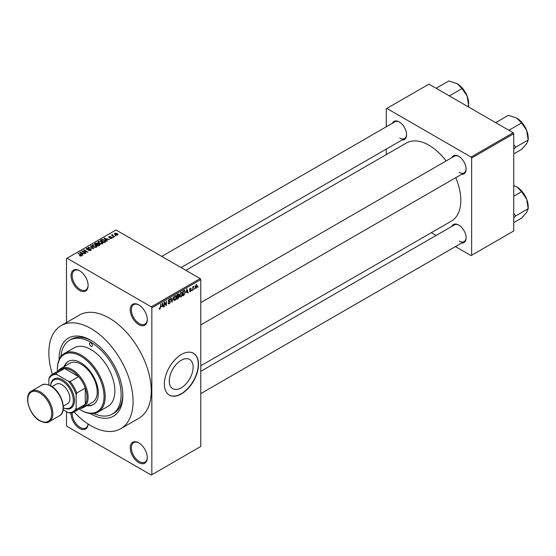 <?xml version="1.0" encoding="UTF-8"?>
<svg xmlns="http://www.w3.org/2000/svg" width="556" height="556" viewBox="0 0 556 556"><rect width="100%" height="100%" fill="white"/><g stroke="black" fill="none" stroke-linecap="round" stroke-linejoin="round"><path stroke-width="0.83" d="M138.757 324.593A12.072 6.971 60 0 1 130.222 309.81A12.072 6.971 60 0 1 138.757 304.883L138.757 304.883A12.072 6.971 60 0 1 147.291 319.665A12.072 6.971 60 0 1 138.757 324.593M139.049 305.056A11.266 6.505 -120 0 0 133.69 304.653A11.266 6.505 -120 0 0 131.967 313.681A11.266 6.505 -120 0 0 139.327 323.606A11.266 6.505 -120 0 0 144.956 324.162A11.266 6.505 -120 0 0 147.284 319.325M138.757 462.571A12.072 6.971 60 0 1 130.222 447.788A12.072 6.971 60 0 1 138.757 442.861L138.757 442.861A12.072 6.971 60 0 1 147.291 457.644A12.072 6.971 60 0 1 138.757 462.571M139.049 443.028A11.266 6.505 -120 0 0 133.69 442.632A11.266 6.505 -120 0 0 131.967 451.66A11.266 6.505 -120 0 0 139.327 461.584A11.266 6.505 -120 0 0 144.956 462.14A11.266 6.505 -120 0 0 147.284 457.303M88.105 424.013A12.072 6.971 60 0 1 79.578 428.405A12.072 6.971 60 0 1 71.064 413.018M72.217 412.788A11.266 6.505 -120 0 0 80.147 427.418A11.266 6.505 -120 0 0 85.784 427.974A11.266 6.505 -120 0 0 88.05 423.978M79.578 290.427A12.072 6.971 60 0 1 71.043 275.644A12.072 6.971 60 0 1 79.578 270.716L79.578 270.716A12.072 6.971 60 0 1 88.112 285.499A12.072 6.971 60 0 1 79.578 290.427M79.869 270.89A11.266 6.505 -120 0 0 74.518 270.487A11.266 6.505 -120 0 0 72.787 279.515A11.266 6.505 -120 0 0 80.147 289.44A11.266 6.505 -120 0 0 85.784 289.996A11.266 6.505 -120 0 0 88.112 285.159M181.207 387.838A16.868 9.737 120 0 0 192.223 372.979A16.868 9.737 120 0 0 189.638 359.461A16.868 9.737 120 0 0 181.207 360.295A16.868 9.737 120 0 0 170.185 375.161A16.868 9.737 120 0 0 172.77 388.672A16.868 9.737 120 0 0 181.207 387.838M181.43 393.912A24.144 13.935 120 0 0 197.206 372.638A24.144 13.935 120 0 0 193.502 353.289A24.144 13.935 120 0 0 181.43 354.485A24.144 13.935 120 0 0 165.66 375.759A24.144 13.935 120 0 0 169.365 395.107A24.144 13.935 120 0 0 181.43 393.912M169.246 395.038A24.144 13.935 120 0 0 181.207 393.78A24.144 13.935 120 0 0 196.942 372.61A24.144 13.935 120 0 0 193.391 353.227M451.868 157.633A10.46 6.04 60 0 1 458.707 156.292L458.707 156.292A10.46 6.04 60 0 1 466.109 169.107A10.46 6.04 60 0 1 461.529 174.362M458.999 156.472A9.654 5.574 -120 0 0 454.447 156.146L200.779 302.603M392.348 123.272A10.46 6.04 60 0 1 399.194 121.931L399.194 121.931A10.46 6.04 60 0 1 406.589 134.747A10.46 6.04 60 0 1 402.009 140.001M399.479 122.105A9.654 5.574 -120 0 0 394.934 121.785L161.761 256.399M451.868 226.361A10.46 6.04 60 0 1 458.707 225.02L458.707 225.02A10.46 6.04 60 0 1 466.109 237.836A10.46 6.04 60 0 1 461.529 243.083M458.999 225.194A9.654 5.574 -120 0 0 454.447 224.874L200.779 371.325M59.103 359.662A45.064 26.014 60 0 1 90.962 340.362A45.064 26.014 60 0 1 122.827 395.552A45.064 26.014 60 0 1 90.962 413.949A45.064 26.014 60 0 1 90.183 413.49M91.823 340.877A42.652 24.624 -120 0 0 71.342 339.236L69.632 340.216A42.652 24.624 -120 0 0 60.938 356.521M74.101 411.975A59.548 34.382 -120 0 0 90.962 425.778A59.548 34.382 -120 0 0 120.735 428.725A59.548 34.382 -120 0 0 129.861 381.006A59.548 34.382 -120 0 0 90.962 328.533A59.548 34.382 -120 0 0 61.188 325.587A59.548 34.382 -120 0 0 52.375 374.341M120.735 428.725L138.944 418.209A59.548 34.382 -120 0 0 148.07 370.498A59.548 34.382 -120 0 0 109.171 318.025A59.548 34.382 -120 0 0 79.397 315.071L61.188 325.587M200.779 365.785L451.479 221.045A45.064 26.014 -120 0 0 455.788 177.677M446.127 160.948A45.064 26.014 -120 0 0 428.947 145.227A45.064 26.014 -120 0 0 406.422 142.989L185.871 270.32M194.676 288.362L194.315 289.231L194.676 288.362M193.224 288.126L192.862 290.065L192.862 286.722L193.224 286.514L193.224 287.049L194.002 286.187L193.224 288.126L192.862 287.918M192.188 289.801L191.827 290.663L192.188 289.801M189.513 291.052L190.388 291.559L189.499 290.996L190.409 291.066L190.805 290.017L189.554 289.53L190.367 288.105L191.208 288.578L190.381 288.571L189.916 289.252L191.257 289.975L190.388 291.559L189.798 291.643M189.867 290.725L190.409 291.066M190.451 290.037L189.554 289.53L190.451 290.037M190.367 288.105L191.208 288.578L190.381 288.098M190.847 288.842L190.027 288.369M189.617 289.078L190.034 289.461M190.444 289.412L191.257 289.975L190.326 289.433M186.211 292.532L187.004 288.856L188.157 292.783L187.775 293.005L187.462 291.81L185.926 292.373M180.964 296.994L179.929 296.876L179.567 295.507L180.971 292.275L181.798 292.206L182.361 293.832L182.007 295.695L180.964 296.994L179.637 296.23M175.015 300.428L173.979 300.31L173.618 298.94L175.022 295.709L175.849 295.639L176.412 297.272L176.057 299.128L175.015 300.428L173.687 299.663M159.176 308.719L159.919 309.15L159.35 309.15L159.134 308.163L159.502 307.899L159.94 308.601L160.33 308.031L160.74 304.014L160.74 307.134L159.919 309.15L159.35 309.15M159.141 308.309L159.94 308.601M151.274 306.849L200.209 278.598L200.779 279.585L200.779 446.475L151.844 474.727L151.844 307.836L151.274 306.849L67.061 258.234L66.491 258.561L66.491 322.522M200.779 279.585L151.844 307.836M161.796 306.634L162.588 302.95L163.742 306.884L163.36 307.1L163.047 305.911L161.511 306.467M164.513 302.756L164.152 306.641L164.152 302.04L164.541 301.818L166.07 304.625L166.432 300.726L166.432 305.327L166.042 305.55L164.152 302.54M170.101 301.943L168.239 300.886L169.274 299.031L170.025 298.926L170.365 299.774L169.281 299.559L168.718 301.095L169.914 300.949L170.463 301.727L169.337 303.708L168.517 303.819L168.134 302.853L168.503 302.582L169.371 303.152L170.101 301.943L169.184 301.095M168.503 302.582L169.371 303.152M168.246 301.046L169.205 301.595L168.531 301.595M169.997 300.045L168.878 299.33M168.746 301.109L170.463 301.727M173.382 296.716L171.887 302.179L170.817 298.197L171.192 297.981L172.04 301.554L173.382 296.716M178.413 295.646L179.157 296.633L178.052 298.621L176.933 299.267L176.933 294.666L178.754 293.888L178.872 295.834M184.467 290.399L185.315 292.102L183.939 295.222L182.882 295.834L182.882 291.233L184.8 290.461M195.239 287.647L196.198 288.203L195.191 287.049L196.198 284.735L197.206 285.853L196.198 288.203L195.594 288.258M196.198 284.735L196.817 284.679M198.089 286.396L197.727 287.257L198.089 286.396M66.491 411.648L66.491 425.444L67.061 426.431L151.274 475.053L151.844 474.727M116.148 235.807L115.217 235.681L116.148 235.807M113.667 237.238L112.736 237.12L113.667 237.238M107.377 240.873L106.995 241.089L104.111 238.156L109.636 239.566L107.753 239.282L106.502 240.004L107.377 240.873M102.923 243.326L102.923 242.798L102.499 243.75L100.831 243.987L99.107 243.403L97.925 242.069L98.412 241.387L101.852 241.763L102.978 243.069M96.973 246.76L96.973 246.232L96.549 247.184L94.881 247.42L93.158 246.836L91.976 245.502L92.463 244.821L95.903 245.196L97.029 246.51M90.864 250.464L88.321 250.381L90.433 250.172L90.482 249.359L86.778 249.366L86.263 248.72L86.715 248.143L88.995 248.198L87.188 248.4L87.153 249.164L90.836 249.144L91.365 249.832L90.864 250.464M90.433 250.652L90.482 249.359M87.188 248.4L87.153 249.533M82.962 254.968L82.58 255.183L79.696 252.25L85.221 253.661L83.337 253.376L82.079 254.099L82.962 254.968M200.209 278.598L115.995 229.982L67.061 258.234M80.599 256.066L79.425 255.635L81.002 255.621L81.093 255.218L77.875 253.307L80.94 254.655L81.447 255.899L80.599 256.066M81.002 256.059L81.093 255.218M81.767 255.482L81.447 255.899M85.992 253.216L81.649 251.124L86.757 251.861L83.56 250.019L83.928 249.811L87.911 252.111L82.809 251.375L85.992 253.216M93.721 248.754L88.307 247.281L93.054 248.601L90.496 246.016L90.871 245.801L93.721 248.754M99.531 245.398L98.412 246.044L94.423 243.75L95.549 243.097L97.55 243.104L97.995 243.806L99.461 244.091L100.059 244.807L99.531 245.398M98.009 243.695L97.995 244.174M105.418 241.999L104.354 242.611L100.372 240.31L102.033 239.441L104.778 240.046L105.974 241.339L105.418 241.999M111.916 238.309L110.102 238.281L111.527 238.058L111.561 237.516L108.906 237.537L108.9 236.585L110.568 236.578L109.323 236.814L109.212 237.294L111.853 237.266L111.916 238.309L112.298 237.822M111.527 238.468L111.561 237.516M108.906 237.537L108.9 236.585L108.9 237.53M109.323 236.814L109.212 237.669M114.703 236.641L111.443 235.174L112.27 235.237L112.187 234.688L112.687 234.576L112.68 235.39L114.703 236.641M112.27 235.654L112.187 235.125M112.687 234.576L112.68 235.89M117.726 234.952L115.217 234.667L114.731 233.221L117.205 233.485L117.726 234.952L118.094 234.444M114.369 233.722L114.731 233.221L114.731 234.333M513.16 132.738L513.73 133.725L471.627 158.036L471.057 157.049L513.16 132.738L428.947 84.123L386.274 108.761L386.274 126.782M386.274 149.084L386.274 154.624M471.627 158.036L471.627 255.28L471.057 255.607L455.447 246.593M436.133 235.445L431.338 232.672M471.627 255.28L513.73 230.969L513.73 133.725M471.057 157.049L386.844 108.427M459.277 172.395A9.654 5.574 -120 0 0 464.107 172.867A9.654 5.574 -120 0 0 466.102 168.767M399.757 138.027A9.654 5.574 -120 0 0 404.587 138.507A9.654 5.574 -120 0 0 406.582 134.406M459.277 241.116A9.654 5.574 -120 0 0 464.107 241.596A9.654 5.574 -120 0 0 466.102 237.495M93.818 413.469A42.652 24.624 -120 0 0 112.284 414.088L113.994 413.101A42.652 24.624 -120 0 0 122.813 394.545M79.737 255.795L79.737 255.392M78.236 253.515L78.236 253.098M80.078 252.639L80.078 252.028M82.079 254.676L82.079 254.099M80.919 252.897L81.739 253.758L82.747 253.175L80.328 252.361L80.919 253.494M81.739 254.328L81.739 253.758M80.328 252.897L80.328 252.361M82.747 253.717L82.747 253.175M82.038 251.347L82.038 250.902M83.928 250.228L83.928 249.811M82.809 251.792L82.809 251.375M88.633 250.527L88.633 250.137M86.715 249.331L86.715 248.143M89.342 249.29L89.342 248.914M90.836 250.478L90.836 249.144M90.871 246.405L90.871 245.801M92.463 246.357L92.463 244.821M95.903 245.641L95.903 245.196M96.077 247.371L95.528 245.398L94.478 244.967L92.928 245.092L92.567 246.44M92.928 245.092L93.526 246.635L96.077 246.913L96.431 246.405L96.431 247.239M93.526 247.031L93.526 246.635M95.549 243.632L95.549 243.097M97.536 243.681L97.55 243.104M99.454 244.709L99.461 244.091M95.25 243.806L96.445 244.494L97.467 243.862L97.251 243.347L95.882 243.445L95.25 244.223M96.445 244.911L96.445 244.494M97.467 244.438L97.251 243.347M96.911 244.765L98.308 245.571L99.399 244.883L99.107 244.299L97.62 244.348L96.911 245.182M98.308 245.988L98.308 245.571M99.399 245.474L99.107 244.299M99.072 245.662L99.072 245.126M98.412 242.916L98.412 241.387M101.852 242.207L101.852 241.763M102.026 243.938L101.477 241.964L100.427 241.533L98.878 241.651L98.509 243.007M98.878 241.651L99.475 243.201L102.026 243.479L102.38 242.965L102.38 243.806M99.475 243.597L99.475 243.201M102.033 239.9L102.033 239.441M104.778 240.484L104.778 240.046M101.199 240.373L104.257 242.138L105.237 240.901L102.436 239.747L101.199 240.79M104.257 242.555L104.257 242.138M105.383 242.02L105.237 240.901M104.903 242.298L104.903 241.756M104.493 238.545L104.493 237.933M106.502 240.581L106.502 240.004M105.334 238.802L106.154 239.664L107.162 239.08L104.743 238.267L105.334 239.4M106.154 240.234L106.154 239.664M104.743 238.795L104.743 238.267M107.162 239.622L107.162 239.08M110.408 238.399L110.408 238.044M109.567 237.732L109.567 237.363M111.853 238.343L111.853 237.266M113.097 237.329L113.097 236.912M111.805 235.383L111.805 234.966M113.202 236.189L113.202 235.772M115.585 235.89L115.585 235.473M117.205 233.93L117.205 233.485M117.323 235.112L116.871 233.715L115.134 233.464L114.932 234.486M115.134 233.464L115.579 234.458L117.524 234.41L117.524 235.049M115.579 234.854L115.579 234.458M163.228 306.585L163.742 306.884M162.581 305.64L163.047 305.911M162.255 304.486L161.914 306.022L162.929 305.439L162.421 303.52L161.963 304.32M164.152 306.224L164.513 306.432M165.292 304.181L166.07 304.625M165.688 304.896L166.432 305.327M168.148 303.02L169.337 303.708M169.177 299.086L170.365 299.774M171.755 301.693L172.242 301.971M171.658 301.331L172.04 301.554M176.03 297.05L176.412 297.272M175.898 296.515L175.022 296.244L173.986 298.739L175.015 299.892L176.05 297.467L175.898 296.515L174.626 296.014M173.632 298.537L173.986 298.739M173.667 299.517L175.015 299.892M178.052 294.02L179.053 294.597M176.933 294.784L177.294 296.369L177.976 295.98L179.157 296.633M176.933 296.16L177.294 296.369M177.976 295.98L178.691 294.882L177.294 294.993M178.691 294.882L177.461 294.36M177.294 296.904L177.294 298.516L178.434 297.801L178.796 296.841L176.933 296.695M176.933 298.308L177.294 298.516M177.545 296.223L178.796 296.841M181.979 293.61L182.361 293.832M181.847 293.081L180.971 292.81L179.929 295.305L180.964 296.459L182 294.034L181.847 293.081L180.575 292.581M179.581 295.104L179.929 295.305M179.616 296.084L180.964 296.459M183.473 294.951L183.939 295.222M184.933 291.886L185.315 292.102M183.244 291.559L183.244 295.083L184.807 293.512L184.946 292.303L184.397 290.983L182.882 291.351M182.882 294.875L183.244 295.083M183.417 290.92L183.883 291.191M183.855 290.67L184.578 291.031L183.904 290.642M187.643 292.491L188.157 292.783M186.997 291.546L187.462 291.81M186.67 290.392L186.336 291.928L187.344 291.344L186.837 289.426L186.378 290.225M189.568 289.301L190.805 290.017M189.589 289.203L189.971 289.426L189.582 289.21M191.827 290.246L192.188 290.454M192.862 289.648L193.224 289.857M192.862 286.84L193.224 287.049M193.432 286.458L193.898 286.722M192.862 287.153L193.293 287.403M194.315 288.814L194.676 289.023M196.81 285.624L197.206 285.853M196.011 284.867L196.574 285.193L195.552 286.84L196.212 287.716L196.845 286.097L195.851 285.019M195.205 287.389L196.212 287.716M197.727 286.84L198.089 287.049M90.962 346.277A2.009 1.161 -120 0 0 91.962 346.374A2.009 1.161 -120 0 0 92.275 344.762A2.009 1.161 -120 0 0 90.962 342.989A2.009 1.161 -120 0 0 89.954 342.892A2.009 1.161 -120 0 0 89.648 344.505A2.009 1.161 -120 0 0 90.962 346.277M86.632 405.671A24.944 14.4 -120 0 0 93.193 404.671A24.944 14.4 -120 0 0 97.015 384.682A24.944 14.4 -120 0 0 80.717 362.7A24.944 14.4 -120 0 0 68.242 361.463A24.944 14.4 -120 0 0 64.1 366.647M87.202 405.345A24.944 14.4 -120 0 0 93.471 404.504M79.167 409.049A32.992 19.05 -120 0 0 80.717 410.008A32.992 19.05 -120 0 0 104.048 396.539A32.992 19.05 -120 0 0 80.717 356.132A32.992 19.05 -120 0 0 57.386 369.601A32.992 19.05 -120 0 0 57.442 371.422M81.287 410.335L80.717 410.008L81.287 410.335A33.798 19.516 60 0 0 98.183 412.01L107.857 406.422A33.798 19.516 -120 0 0 113.042 379.345A33.798 19.516 -120 0 0 90.962 349.557A33.798 19.516 -120 0 0 74.059 347.882L64.385 353.47A33.798 19.516 60 0 1 81.287 355.145A33.798 19.516 60 0 1 103.367 384.926A33.798 19.516 60 0 1 98.183 412.01M57.386 369.601L57.386 368.941A33.798 19.516 60 0 1 64.385 353.47M112.284 414.088A42.652 24.624 -120 0 0 118.824 379.915A42.652 24.624 -120 0 0 90.962 342.329A42.652 24.624 -120 0 0 69.632 340.216M58.338 370.901A22.532 13.01 60 0 1 60.917 368.482L70.021 363.228A22.532 13.01 60 0 1 81.287 364.34A22.532 13.01 60 0 1 96.007 384.196A22.532 13.01 60 0 1 92.553 402.252L83.449 407.506A22.532 13.01 60 0 1 80.064 408.535M68.534 361.303A24.944 14.4 -120 0 0 64.67 366.314M508.253 129.902L509.199 130.097L521.591 122.945L526.664 130.445A16.194 9.348 -120 0 1 528.2 137.937L528.2 139.987L526.664 143.663L521.591 149.39L513.73 153.929M513.73 149.279L515.808 147.138L528.2 139.987L526.664 130.445A16.194 9.348 -120 0 0 516.746 118.101L521.591 122.945M515.808 147.138L513.73 144.817M496.306 123.008L495.973 122.459L508.365 115.307L516.746 118.101M60.917 368.482A22.532 13.01 60 0 1 78.278 374.522A22.532 13.01 60 0 1 88.112 397.192A22.532 13.01 60 0 1 83.449 407.506M63.134 409.709L68.2 412.635A20.919 12.079 -120 0 0 76.165 408.034L76.735 409.265A21.726 12.545 60 0 1 73.941 412.065L82.476 407.138A21.726 12.545 -120 0 0 85.27 404.337A21.726 12.545 -120 0 0 86.979 397.192A21.726 12.545 -120 0 0 85.27 388.081A21.726 12.545 -120 0 0 78.653 376.62L64.572 368.489A21.726 12.545 -120 0 0 60.75 369.511L52.215 374.438A21.726 12.545 60 0 1 56.038 373.417L56.816 374.529A20.919 12.079 -120 0 0 48.852 379.122L48.852 384.974M76.735 409.265L85.27 404.337L85.27 388.081L76.735 393.009L76.165 394.892A20.919 12.079 -120 0 0 68.2 381.096L70.119 381.548L78.653 376.62A21.726 12.545 -120 0 0 64.572 368.489L56.038 373.417M48.852 379.122L49.421 377.239A21.726 12.545 60 0 1 52.215 374.438M73.941 412.065A21.726 12.545 60 0 1 70.119 413.087L68.2 412.635M76.165 408.034L76.165 394.892M68.2 381.096L56.816 374.529M70.119 381.548A21.726 12.545 60 0 1 76.735 393.009M63.308 407.743A16.096 9.292 -120 0 0 73.302 399.674A16.096 9.292 -120 0 0 61.938 380.77A16.096 9.292 -120 0 0 50.645 385.801M50.589 385.774A16.895 9.758 60 0 1 62.508 379.783A16.895 9.758 60 0 1 74.455 400.014A16.895 9.758 60 0 1 63.308 407.812M52.007 386.635L56.309 384.154A11.266 6.505 60 0 1 61.938 384.71A11.266 6.505 60 0 1 69.298 394.635A11.266 6.505 60 0 1 67.575 403.663L63.273 406.151M513.73 218.008L515.808 215.867L513.73 213.546M513.73 222.65L521.591 218.119L526.664 212.392L528.2 208.708L515.808 215.867M526.664 199.166L528.2 208.708L528.2 206.665A16.194 9.348 -120 0 0 526.664 199.166A16.194 9.348 -120 0 0 516.746 186.83L521.591 191.667L526.664 199.166M513.73 196.205L521.591 191.667M513.73 185.454L516.746 186.83M448.734 95.542L449.679 95.736L462.071 88.585L467.144 96.077A16.194 9.348 -120 0 1 468.68 103.576L468.444 106.919M467.436 106.342L468.68 105.626L467.144 96.077A16.194 9.348 -120 0 0 457.227 83.741L462.071 88.585M436.787 88.647L436.46 88.098L448.845 80.947L457.227 83.741M80.94 255.093L80.94 254.655M88.508 249.533L88.508 249.157M97.119 244.64L97.119 244.105M101.387 240.261L101.387 239.726M110.144 237.676L110.144 237.217M160.378 306.926L160.74 307.134M171.477 300.664L171.901 300.907M177.586 298.35L178.052 298.621M40.317 391.938A17.702 10.223 60 0 1 51.882 407.541A17.702 10.223 60 0 1 49.171 421.726C47.468 423.199 44.383 422.921 39.914 420.885C29.294 415.325 23.123 395.163 31.47 391.063A17.702 10.223 60 0 1 40.317 391.938M39.747 420.517A16.895 9.758 -120 0 0 51.701 413.622A16.895 9.758 -120 0 0 39.747 392.925A16.895 9.758 -120 0 0 27.8 399.82A16.895 9.758 -120 0 0 39.747 420.517M41.707 385.148C43.389 383.675 46.475 383.953 50.964 385.982C61.584 391.549 67.756 411.711 59.409 415.812A17.702 10.223 -120 0 0 62.126 401.627A17.702 10.223 -120 0 0 50.561 386.024A17.702 10.223 -120 0 0 41.707 385.148L31.47 391.063M81.169 255.385L81.169 256.017M90.788 249.748L90.788 250.506M86.861 248.789L86.861 249.415M111.756 237.773L111.756 238.385M109.073 237.099L109.073 237.614M112.562 235.181L112.562 235.82M168.76 303.222L168.141 302.867M169.782 299.482L169.142 299.114M175.647 296.202L174.911 295.778M178.532 294.444L177.927 294.096M178.608 296.348L177.969 295.98M181.597 292.769L180.86 292.345M190.034 291.122L189.638 290.892M190.708 288.522L190.187 288.223M523.272 124.224L526.164 129.235M200.779 324.899L464.107 172.867M464.107 241.596L200.779 393.627M404.587 138.507L181.075 267.554M59.409 415.812L49.171 421.726M523.272 192.946L526.164 197.957M463.753 89.864L466.644 94.867"/></g></svg>
